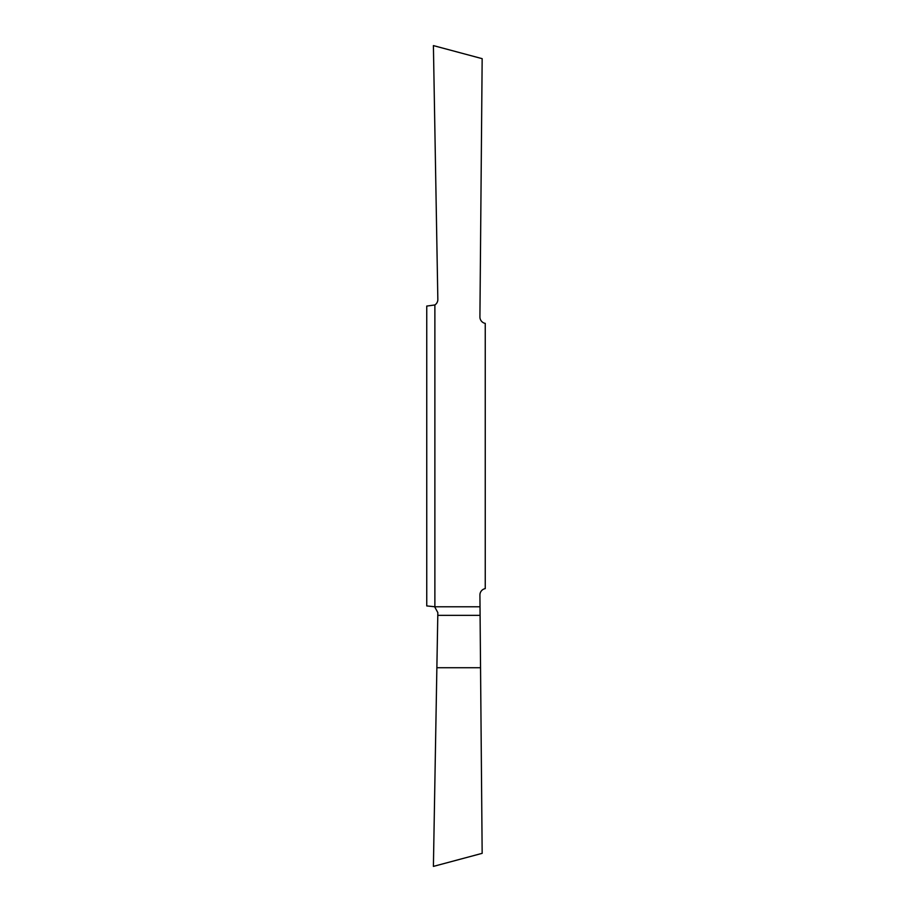 <?xml version="1.0" encoding="UTF-8"?>
<svg xmlns="http://www.w3.org/2000/svg" width="912" height="912" viewBox="0 0 912 912"><rect width="100%" height="100%" fill="white"/><g stroke="black" fill="none" stroke-linecap="round" stroke-linejoin="round"><path stroke-width="1.37" d="M434.876 606.776L426.748 605.921L426.748 306.079L434.876 304.95A6.498 6.498 0 0 0 437.84 299.375L433.405 45.6L482.163 58.664L479.917 316.931A6.498 6.498 0 0 0 485.252 323.384L485.252 588.616A6.498 6.498 0 0 0 479.917 595.069L480.02 606.776L434.876 606.776L434.876 304.95M480.544 667.732L436.871 667.732L437.794 615.338L480.088 615.338L482.163 853.336L433.405 866.4L436.871 667.732M480.088 615.338L480.02 606.776M434.75 606.97L437.84 612.625L437.794 615.338"/></g></svg>
